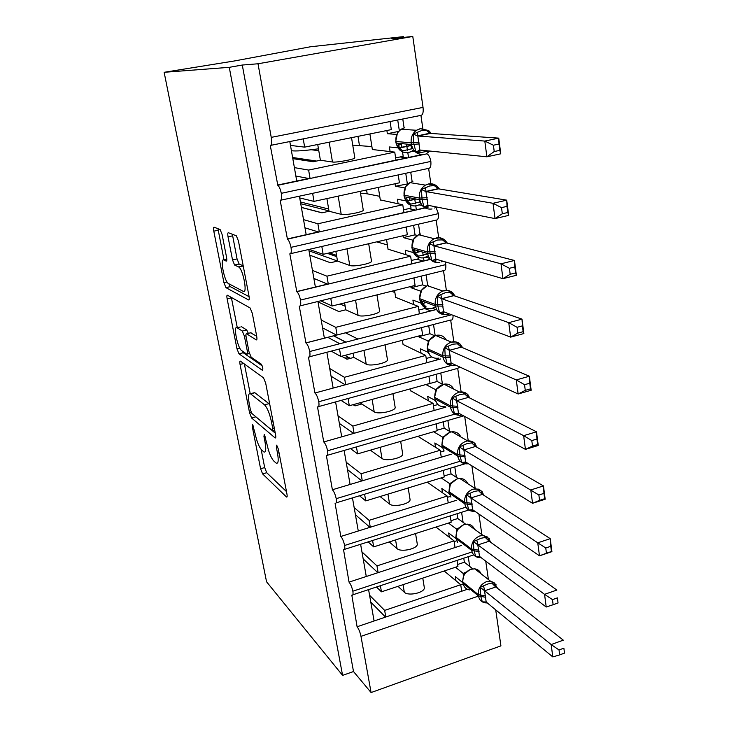 <?xml version="1.0" encoding="UTF-8"?>
<svg xmlns="http://www.w3.org/2000/svg" width="729" height="729" viewBox="0 0 729 729"><rect width="100%" height="100%" fill="white"/><g stroke="black" fill="none" stroke-linecap="round" stroke-linejoin="round"><path stroke-width="1.09" d="M252.535 424.26L252.234 426.347L260.59 468.756L262.604 473.905L286.533 497.032C287.19 497.278 287.335 496.294 286.953 494.062L278.323 449.037L276.692 445.137L276.382 447.351L277.512 453.201C278.751 460.61 278.305 463.917 276.163 463.115L273.703 460.938C270.951 457.785 268.682 452.08 266.878 443.824L264.281 434.402L263.944 436.525L265.046 442.221C266.285 449.447 265.894 452.691 263.88 451.962L261.583 449.921C258.995 446.923 256.818 441.419 255.05 433.4L252.535 424.26M222.099 234.474L220.122 229.544L214.08 227.193C213.433 227.193 213.333 228.523 213.797 231.175L223.949 282.724L225.926 287.645L248.543 299.938C249.3 300.102 249.446 298.808 248.999 296.065L238.438 240.98L236.342 235.813L228.396 232.724C227.694 232.715 227.576 234.082 228.04 236.843L232.524 259.943L234.583 265.028L238.775 267.033C243.194 269.466 247.751 294.379 243.258 291.372L228.295 283.463C224.277 281.285 219.739 257.629 223.821 259.998L226.19 261.11C226.874 261.192 226.992 259.888 226.537 257.209L222.099 234.474M342.584 675.382L229.27 67.332L164.134 72.299L266.559 581.778L342.584 675.382L353.51 671.537L371.088 692.55L360.983 636.353C360.09 632.143 358.796 628.945 357.092 626.758L351.825 595.146C352.936 595.602 353.273 594.281 352.854 591.192C351.916 587.064 350.64 584.047 349.036 582.125L343.541 549.675C344.708 550.158 345.072 548.755 344.635 545.456C343.678 541.264 342.402 538.266 340.808 536.471L335.058 503.174C336.297 503.675 336.68 502.172 336.215 498.663C335.249 494.399 333.964 491.428 332.378 489.76L326.382 455.589C327.686 456.108 328.096 454.504 327.603 450.768C326.619 446.421 325.334 443.487 323.758 441.956L317.498 406.891C318.874 407.438 319.302 405.716 318.783 401.725C317.78 397.314 316.495 394.407 314.928 393.013L308.44 357.055C309.861 357.565 310.299 355.716 309.752 351.506C308.759 347.104 307.492 344.252 305.952 342.949L299.245 306.071C300.649 306.408 301.068 304.403 300.503 300.066C299.537 295.746 298.307 292.949 296.803 291.682L289.823 253.847C291.208 253.993 291.609 251.833 291.017 247.35C290.078 243.112 288.884 240.37 287.436 239.139L280.164 200.32C281.54 200.284 281.913 197.951 281.303 193.322C280.392 189.157 279.225 186.478 277.822 185.284L270.268 145.454C271.68 145.144 272.008 142.447 271.243 137.371L258.011 63.778L412.778 36.45L391.664 38.719L403.565 36.623L403.684 37.425M240.433 361.156L240.397 361.137C239.741 360.919 239.622 362.021 240.051 364.445L249.591 412.896L251.605 417.99L275.134 437.947C275.835 438.211 275.981 437.136 275.58 434.739L265.702 383.199L263.488 377.786L240.433 361.156M236.971 348.808L227.129 298.854C226.683 296.293 226.792 295.081 227.457 295.227L250.129 307.975L252.298 313.279L256.699 336.233C257.137 338.921 256.982 340.142 256.216 339.896L246.621 333.791C245.892 333.563 245.755 334.748 246.192 337.345L249.026 351.934L251.15 357.155L261.21 364.099C262.823 366.988 263.233 369.065 262.422 370.332L238.994 353.838L236.971 348.808L239.777 348.098M422.811 154.439L408.522 157.446L407.803 152.607M407.511 150.648L406.527 144.096M404.094 127.83L402.782 119L390.088 121.533L391.318 129.625L304.658 147.13L303.228 138.875L270.705 145.363M422.82 128.432L420.925 115.382L402.782 119M408.568 157.701L395.965 160.098L394.744 152.115L308.622 170.076L310.025 178.222L277.421 185.093M395.965 160.098L310.071 178.477M354.795 157.801L354.813 157.92C355.096 159.268 336.142 162.74 332.479 162.011L320.396 160.243L313.16 161.738L292.812 158.649M294.388 167.624L308.622 170.076M394.744 152.115L372.355 149.518M311.247 149.755L318.773 150.693M296.749 181.02L289.805 141.554M424.852 207.829L416.35 209.752L415.767 205.851M415.466 203.819L414.71 198.762M412.149 181.658L410.737 172.217L398.225 174.914L399.428 182.806L314.026 201.386L312.632 193.331L280.802 200.183M430.866 183.744L428.625 168.372L410.737 172.217M416.377 209.952L403.966 212.558L402.772 204.767L317.89 223.776L319.266 231.722L287.144 238.994M403.966 212.558L319.302 231.931M363.242 210.025L363.27 210.189C363.625 212.021 344.917 215.556 341.218 214.344L329.052 211.246L321.917 212.832L301.396 207.455M303.537 219.629L317.89 223.776M402.772 204.767L380.292 199.919M306.18 234.683L299.409 196.174M429.855 259.415L423.986 260.836L423.54 257.838M423.221 255.724L422.683 252.097M420.004 234.209L418.51 224.177L406.171 227.02L407.347 234.729L323.166 254.33L321.808 246.466L290.643 253.656M438.703 237.7L436.152 220.112L418.51 224.177M424.014 260.964L411.776 263.78L410.618 256.18L326.938 276.182L328.278 283.936L296.63 291.582M411.776 263.78L328.305 284.073M371.489 261.018L371.526 261.228C371.954 263.524 353.483 267.124 349.756 265.456L337.5 261.091L330.465 262.75L309.789 255.186M312.468 270.423L326.938 276.182M410.618 256.18L388.047 249.181M315.384 287.053L308.777 249.473M427.677 285.504L426.101 274.924L413.926 277.913L415.083 285.44L332.096 306.007L330.766 298.334L300.239 305.834M435.177 309.779L419.403 313.816L418.273 306.39L335.777 327.339L337.08 334.912L305.888 342.903M446.358 290.352L443.496 270.65L426.101 274.924M419.403 313.816L337.09 334.966M379.545 310.846L379.59 311.083C380.091 313.825 361.848 317.479 358.085 315.384L345.765 309.807L338.83 311.538L317.999 301.888M321.188 320.04L335.777 327.339M418.273 306.39L395.637 297.35M324.378 338.165L317.926 301.487M440.735 358.95L438.749 359.488L438.557 358.212M435.167 335.595L433.509 324.496L421.508 327.622L422.638 334.976L340.808 356.463L339.514 348.972L309.588 356.754M453.83 341.728L450.677 320.031L433.509 324.496M438.749 359.488L426.866 362.705L425.754 355.442L344.407 377.294L345.683 384.693L314.928 393.013M426.866 362.705L345.683 384.693M387.427 359.525L387.473 359.807C388.038 362.96 370.022 366.669 366.231 364.172L353.847 357.429L346.995 359.233L341.619 356.244M329.718 368.528L344.407 377.294M425.754 355.442L403.055 344.452M345.418 332.779L357.912 339.04M333.153 388.083L326.856 352.262M442.439 384.165L440.772 373.011M461.12 391.892L457.703 368.355M445.875 407.147L434.147 410.482L433.062 403.392L352.827 426.091L354.075 433.308L323.758 441.956M434.147 410.482L354.075 433.308M395.118 407.11L395.173 407.429C395.801 410.983 378.014 414.737 374.196 411.849L361.748 404.003L354.987 405.88L353.128 404.677M338.046 415.922L352.827 426.091M433.062 403.392L410.309 390.534M341.719 436.835L335.586 401.916M449.483 431.267L447.87 420.469M468.246 440.881L464.692 416.45M451.306 454.194L441.273 457.192L440.216 450.249L361.065 473.759L362.277 480.812L332.378 489.76M441.273 457.192L362.277 480.812M402.645 453.629L402.7 453.976C403.392 457.912 385.823 461.721 381.978 458.459L370.341 450.176M346.193 462.259L361.065 473.759M440.216 450.249L417.908 436.325M350.093 484.457L344.115 450.458M456.372 477.322L454.805 466.879M475.162 488.485L471.873 465.822M456.163 500.376L448.235 502.864L447.205 496.075L369.102 520.342L370.296 527.24L340.808 536.471M448.235 502.864L370.296 527.24M409.999 499.119L410.062 499.502C410.819 503.803 393.45 507.657 389.587 504.031L380.082 496.54M354.157 507.575L369.102 520.342M447.205 496.075L427.221 482.161M358.276 531.004L352.462 497.898M463.106 522.356L461.594 512.287M481.86 534.548L478.88 514.036M461.685 545.365L455.051 547.525L454.039 540.891L376.966 565.886L378.132 572.63L349.036 582.125M455.051 547.525L378.132 572.63M417.198 543.624L417.27 544.034C418.072 548.682 400.914 552.573 397.032 548.609L389.268 541.92M361.958 551.908L376.966 565.886M454.039 540.891L435.942 527.049M366.277 576.493L360.609 544.271M390.088 121.533L303.228 138.875M398.225 174.914L312.632 193.331M406.171 227.02L321.808 246.466M413.926 277.913L330.766 298.334M421.508 327.622L339.514 348.972M348.061 398.49L349.309 405.734L430.019 383.39L428.925 376.264M356.426 446.904L357.629 453.875L437.227 430.702L436.188 423.85M364.591 494.226L365.748 500.905L444.289 476.957L443.278 470.378M372.583 540.481L373.685 546.887L451.187 522.192L450.221 515.886M469.695 566.424L468.237 556.701M488.403 579.537L485.724 561.12M467.371 589.305L461.712 591.228L460.719 584.731L384.657 610.41L385.796 617.007L357.092 626.758M461.712 591.228L385.796 617.007M424.242 587.155L424.314 587.601C425.171 592.577 408.213 596.504 404.313 592.221L397.998 586.335M369.585 595.274L384.657 610.41M460.719 584.731L444.189 570.998M374.095 620.98L368.582 589.615M380.392 585.715L381.449 591.83L457.93 566.433L457.01 560.41M412.778 36.45L423.039 107.4C423.549 112.312 422.838 114.972 420.925 115.382M281.303 193.322L430.848 161.419C430.046 157.409 428.761 154.876 427.012 153.81L426.492 153.664M430.848 161.419C431.194 165.902 430.456 168.217 428.625 168.372M291.017 247.35L438.393 213.633L435.96 207.255M438.393 213.633C438.73 217.98 437.983 220.14 436.152 220.112M300.503 300.066L445.774 264.618L445.073 261.829M445.774 264.618C446.093 268.837 445.337 270.851 443.496 270.65M453.055 315.293C453.146 318.846 452.354 320.423 450.677 320.031M459.808 367.024L457.794 368.336L318.664 406.572M495.711 609.854L500.923 645.876L371.088 692.55M229.27 67.332L242.292 65.036L258.011 63.778M242.292 65.036L353.51 671.537M290.488 145.417L304.658 147.13M315.794 177.001L316.477 177.129M299.719 197.942L314.026 201.386M309.16 249.382L323.166 254.33M320.724 300.795L332.096 306.007M331.23 351.123L340.808 356.463M344.935 355.378L350.339 358.349M341.108 400.403L349.309 405.734M360.08 402.754L361.712 403.775M350.503 448.617L357.629 453.875M359.488 495.766L365.748 500.905M368.136 541.893L373.685 546.887M352.854 591.192L471.818 552.026M164.134 72.299L234.592 60.935L310.527 46.756L403.565 36.623M316.495 161.045L292.611 157.491M322.09 212.786L301.378 207.364M328.67 209.023L300.43 201.969M337.491 261L309.023 250.849M336.534 255.369L329.344 252.89M345.163 306.253L340.142 304.011M339.805 343.733L328.387 337.664M345.938 342.138L334.392 336.124M376.492 587L381.449 591.83M361.748 404.003L361.466 402.372M353.847 357.429L353.137 353.228M345.765 309.807L344.598 302.909M337.5 261.091L335.859 251.377M329.052 211.246L326.902 198.589M320.396 160.243L317.726 144.488M444.499 406.828L445.355 407.292M435.158 358.267L438.138 359.652M424.652 308.577L430.73 310.918M416.87 259.169L423.102 261.046M408.741 208.64L415.211 210.016M400.057 156.972L406.946 157.783M344.635 545.456L465.959 507.156M336.215 498.663L460.163 461.247M327.603 450.768L454.896 414.127M318.783 401.725L450.996 365.566M309.752 351.506L451.67 314.773M345.746 342.193L334.21 336.178M336.752 256.644L327.321 253.364M328.989 210.881L300.74 203.71M316.195 161.109L292.63 157.592M370.788 602.127L385.532 617.099M363.188 558.906L377.841 572.721M355.424 514.738L369.968 527.349M347.478 469.576L361.903 480.93M339.359 423.412L353.647 433.436M331.057 376.182L345.182 384.821M322.564 327.877L336.488 335.067M313.871 278.442L327.549 284.11M304.977 227.84L318.327 231.931M295.865 176.035L308.722 178.496M268.09 450.768L268.728 450.978M261.146 449.465L264.691 467.571L266.714 472.711L286.479 491.592M255.423 416.423L275.28 433.172M244.406 364.017L250.202 393.614M250.421 409.844L251.842 413.425L272.427 430.639L272.737 428.379L271.534 422.127C269.648 413.507 267.315 407.748 264.545 404.859L250.412 393.733C248.334 393.031 247.951 396.43 249.254 403.912L250.421 409.844M269.794 404.54L268.937 403.666L264.545 404.859M253.191 392.995L254.667 392.603L268.937 403.666M237.299 327.731L231.43 297.824L227.129 298.854M256.699 336.215L250.548 332.807M262.23 365.912L243.24 352.754L238.994 353.838M237.153 327.768C232.906 324.642 237.554 348.243 241.627 350.585L246.83 354.176C247.532 354.412 247.669 353.264 247.24 350.722L244.415 336.197L242.32 331.057L237.153 327.768L240.242 327.002M248.379 333.344L246.694 329.955L242.31 331.048L246.703 329.964M241.481 326.692L246.694 329.955M242.146 350.941L243.24 352.754M243.213 265.885L238.538 266.896M232.369 234.255L237.053 258.913L239.112 263.989L243.112 265.839M228.788 283.736L230.264 286.625L249.108 296.694M217.962 228.696L224.013 259.961M485.951 601.862L485.961 602.473L482.316 601.862L480.776 596.413L480.165 587.328L487.747 584.02L494.052 582.599L496.267 586.171M559.015 649.949L559.653 654.906L564.501 653.12L563.872 648.163L559.015 649.949L551.17 644.564L484.53 590.7L486.188 602.008L552.801 656.92L551.17 644.564L563.289 640.153L495.784 586.973L484.639 590.782M563.872 648.163L564.501 653.12M494.052 582.599L495.784 586.973M456.008 580.813L455.352 576.584L462.778 582.699M463.38 575.746L463.161 573.422L465.64 572.265M455.507 567.235L463.161 573.422M457.63 564.474L464.382 562.232L472.674 568.766M463.772 558.177L464.382 562.232M464.938 573.085L463.863 574.725L462.596 581.487L463.043 583.246C463.781 586.991 465.922 589.223 469.485 589.943M477.814 569.887L476.265 570.014M464.218 574.434L463.261 573.504M487.355 602.965L485.049 602.819C481.422 602.108 479.235 599.83 478.497 595.994L478.297 594.645C478.014 588.558 480.73 584.239 486.443 581.678L490.517 581.204L494.062 582.608L497.634 588.431M484.53 590.7L480.165 587.328M486.188 602.008L482.316 601.862M559.653 654.906L552.801 656.92M463.097 584.139L460.755 584.931M479.281 556.282L479.299 557.074L475.609 556.464L473.823 549.411L473.413 541.592L481.076 538.257L487.491 537L489.642 540.435M552.473 599.621L553.129 604.706L558.049 602.974L557.403 597.889L552.473 599.621L544.554 594.345L477.805 544.836L479.5 556.409L546.221 607.02L544.554 594.345L556.847 590.053L489.205 541.21L477.905 544.909M557.403 597.889L558.049 602.974M487.491 537L489.205 541.21M449.319 537.282L448.663 533.008L456.09 538.64M456.627 531.095L456.427 528.981L458.532 528.033M448.444 523.058L456.427 528.981M450.959 520.697L457.794 518.519L465.612 524.169M457.065 513.717L457.794 518.519M458.122 528.534L457.138 530.038L455.825 536.954L456.281 538.713L455.844 537.045M457.466 529.764L456.527 529.054M477.805 544.836L473.413 541.592M479.5 556.409L475.609 556.464M553.129 604.706L546.221 607.02M456.755 540.763L454.149 541.611M472.465 509.644L472.474 510.628L468.747 510.008L466.915 502.7L466.496 494.8L474.251 491.428L480.766 490.344L482.47 494.38L470.916 497.898L472.656 509.744L539.478 555.826L537.756 542.823L471.016 497.971M545.757 547.989L546.44 553.211L551.434 551.525L550.76 546.313L545.757 547.989L537.756 542.823L550.24 538.667L482.47 494.38M550.76 546.313L550.24 538.667L551.908 551.643L539.478 555.826L546.44 553.211M442.494 492.795L441.829 488.476L449.283 493.615M449.729 485.432L449.547 483.546L451.306 482.771M441.163 477.905L449.547 483.546M444.134 475.964L451.06 473.85L458.313 478.589M450.221 468.273L451.06 473.85M451.151 482.981L450.267 484.329L449.647 483.6M480.766 490.344L484.256 495.547M470.916 497.898L466.496 494.8M472.656 509.744L468.747 510.008M551.908 551.643L551.434 551.525M450.431 496.394L447.396 497.333M465.485 461.913L465.494 463.088L461.721 462.468L459.844 454.887L459.416 446.895L467.271 443.505L473.886 442.594L477.285 447.442M538.868 495L539.569 500.349L544.636 498.727L543.952 493.378L538.868 495L463.863 449.857L465.64 461.976L532.553 503.292L530.794 489.952L543.46 485.933L475.581 446.449L463.972 449.921M543.952 493.378L543.46 485.933L545.174 499.247L532.553 503.292L539.569 500.349M473.886 442.594L475.581 446.449M435.505 447.314L434.839 442.95L442.348 447.588M442.676 438.721L442.512 437.072L443.943 436.471M433.627 431.75L442.512 437.072M437.163 430.219L444.18 428.178L450.741 431.996M443.214 421.818L444.18 428.178M444.025 436.379L443.232 437.582L441.838 444.845L442.293 446.595L441.847 444.918M443.487 437.364L442.603 437.118M463.863 449.857L459.416 446.895M465.64 461.976L461.721 462.468M545.174 499.247L544.636 498.727M444.143 450.987L440.489 452.071M458.35 413.033L458.35 414.418L454.531 413.808L452.827 407.429L452.18 397.861L460.117 394.444L466.842 393.715L468.528 397.378L456.646 400.668L458.468 413.079L525.445 449.374L523.641 435.669L456.746 400.722M531.796 440.589L532.516 446.093L537.665 444.526L536.954 439.031L531.796 440.589L523.641 435.669L536.498 431.814L468.528 397.378M536.954 439.031L536.498 431.814L538.257 445.474L525.445 449.374L532.516 446.093M428.37 400.804L427.695 396.403L435.286 400.513M435.459 390.926L435.304 389.523L436.434 389.086M425.873 384.538L435.304 389.523M410.372 390.926L410.053 388.912M425.882 384.602L437.136 381.486L442.749 384.329M436.051 374.305L437.136 381.486M436.735 388.685L434.602 397.196L435.058 398.945C436.37 404.513 439.769 407.119 445.264 406.736M436.015 389.805L435.404 389.568M456.646 400.668L452.18 397.861M458.468 413.079L454.531 413.808M538.257 445.474L537.665 444.526M437.91 404.531L433.436 405.798M349.492 357.884L344.68 357.948M451.032 362.978L451.032 364.591L447.169 363.981L445.191 355.825L444.763 347.651L452.8 344.197L459.635 343.66L462.751 347.751M524.534 384.712L525.272 390.361L530.502 388.867L529.773 383.217L524.534 384.712L516.287 379.927L449.255 350.294L451.114 363.006L518.146 393.997L516.287 379.927L529.354 376.228L461.302 347.132L449.356 350.339L448.317 346.075M529.773 383.217L529.354 376.228L531.159 390.261L518.146 393.997L525.272 390.361M455.652 365.101L454.586 365.375C448.444 366.25 444.599 363.534 443.05 357.246L442.831 355.725C442.457 349.027 445.291 344.489 451.315 342.111L451.479 342.065C454.522 341.318 457.238 341.855 459.635 343.678L461.302 347.132M421.061 353.246L420.378 348.79L428.087 352.353M428.078 342.001L427.941 340.88L428.843 340.543M418.428 336.087L418.528 336.716L427.941 340.88M403.11 344.799L402.399 340.288M418.528 336.716L429.937 333.718L434.684 335.75M428.734 325.745L429.937 333.718M429.281 339.878L427.194 348.435L427.65 350.175C429.181 356.308 432.944 358.96 438.958 358.13M449.255 350.294L444.763 347.651M451.114 363.006L447.169 363.981M531.159 390.261L530.502 388.867M431.841 356.955L426.219 358.477M443.551 311.702L443.542 313.552L439.633 312.941L437.828 306.043L437.163 296.211L445.301 292.73L449.829 292.302L452.244 292.402L455.178 296.092M517.071 327.303L517.827 333.107L523.14 331.677L522.392 325.881L517.071 327.303L508.742 322.655L441.683 298.69L443.587 311.711L510.646 337.126L508.742 322.655L522.01 319.138L453.894 295.655L441.783 298.726M522.392 325.881L522.01 319.138L523.869 333.554L510.646 337.126L517.827 333.107M452.244 292.402L453.894 295.655M426.028 302.489L422.747 303.483M413.598 304.576L412.906 300.084L420.761 303.054M420.524 291.919L420.396 291.081L421.016 290.871M410.819 286.497L411.01 287.727L420.396 291.081M395.683 297.651L394.562 290.525M411.01 287.727L422.574 284.857L426.164 286.096M425.18 302.171L425.262 302.699M421.253 276.109L422.574 284.857M420.606 300.457L423.458 306.544L426.164 306.909L422.802 303.692M421.654 289.905L419.612 298.516L420.068 300.257C421.69 306.672 425.608 309.424 431.832 308.504L435.568 306.69M422.182 301.05L423.804 306.809C426.465 308.677 429.363 309.178 432.497 308.303L436.799 309.943M441.683 298.69L437.163 296.211M443.587 311.711L439.633 312.941M523.869 333.554L523.14 331.677M426.091 308.203L418.829 310.062M394.872 292.511L391.582 291.263M431.905 260.645L435.878 259.15L435.86 261.255L431.905 260.645L429.818 251.879L429.372 243.504L437.619 239.996L444.681 239.877L446.312 242.912L433.919 245.801L435.878 259.15L502.946 278.669L500.987 263.807L434.019 245.837M509.407 268.299L510.182 274.268L515.576 272.91L514.811 266.951L509.407 268.299L500.987 263.807L514.474 260.472L446.312 242.912M514.811 266.951L514.474 260.472L516.378 275.289L502.946 278.669L510.182 274.268M420.305 251.423L415.093 252.808M405.944 254.776L405.251 250.229L413.27 252.571M412.787 240.625L413.088 239.978M403.028 235.74L403.31 237.59L412.678 240.105M388.092 249.436L386.534 239.577M403.31 237.59L415.038 234.856L417.307 235.44M417.407 250.594L417.653 252.216M418.41 257.228L418.637 258.749L411.274 260.517M413.598 225.307L415.038 234.856M412.824 249.291L416.059 255.952L418.51 256.143L427.431 254.011L427.312 253.419M413.853 238.729L411.849 247.404L412.304 249.136C413.963 255.724 417.945 258.595 424.251 257.765L428.233 255.833M413.534 239.285L418.665 234.729C413.771 237.481 411.575 241.764 412.067 247.587L427.422 251.924C426.93 245.937 429.19 241.536 434.202 238.702L436.288 237.964C439.496 237.289 442.348 237.991 444.845 240.078M414.4 249.737L416.141 255.943C419.166 258.057 422.401 258.494 425.845 257.237L429.49 258.303M444.681 239.877L444.963 240.351M433.919 245.801L429.372 243.504M516.378 275.289L515.576 272.91M387.381 244.944L376.756 241.855M428.014 205.286L427.996 207.665L423.986 207.054L422.082 199.591L421.389 189.485L429.746 185.941L434.402 185.685L436.926 186.05L438.539 188.847L425.964 191.59L427.969 205.277L495.027 218.591L493.014 203.3L426.064 191.618M501.516 207.628L502.317 213.77L507.803 212.485L507.019 206.362L501.516 207.628L493.014 203.3L506.719 200.156L438.539 188.847M507.019 206.362L506.719 200.156L508.678 215.392L495.027 218.591L502.317 213.77M415.694 198.953L407.247 200.922M398.125 203.801L397.414 199.208L405.625 200.84M406.49 197.195L407.721 202.471M395.045 183.763L395.428 186.26L404.768 187.891M380.328 200.12L378.324 187.399M395.428 186.26L408.14 183.808M409.443 197.759L409.844 200.439M410.564 205.168L411.01 208.13L403.547 209.815M405.752 173.292L407.32 183.672M404.139 196.684L408.176 203.838L410.682 204.156L420.186 201.887M405.862 186.305L405.588 186.761M407.711 202.471L408.286 203.847C411.694 206.225 415.266 206.571 418.993 204.876L420.915 203.591M436.926 186.05L437.263 186.642M425.964 191.59L421.389 189.485M427.969 205.277L423.986 207.054M508.678 215.392L507.803 212.485M379.727 196.32L367.188 193.814L360.518 193.212M428.989 150.958L419.931 152.725L415.876 152.115L413.662 142.674L413.215 134.1L421.672 130.527L426.401 130.363L429.545 131.439M493.405 145.226L494.226 151.541L499.812 150.347L498.991 144.041L493.405 145.226L484.812 141.071L417.808 136.004L419.868 150.046L486.881 156.799L484.812 141.071L498.745 138.136L430.566 133.416L417.908 136.022M498.991 144.041L498.745 138.136L500.759 153.81L486.881 156.799L494.226 151.541M428.98 130.874L430.566 133.416M410.801 145.39L399.219 147.777M390.106 151.614L389.395 146.966L397.797 147.814M401.852 147.395L401.415 144.479L398.581 145.062M386.871 130.527L387.363 133.708L396.667 134.409M372.382 149.664L369.904 133.954M387.363 133.708L398.544 131.439M402.526 151.842L403.192 156.307L395.628 157.901M397.724 120.012L399.319 130.619M424.068 154.256C417.416 154.922 413.225 151.687 411.475 144.561L395.993 143.057L400.248 150.493C404.048 153.136 407.93 153.372 411.894 151.213L413.58 149.91M399.255 147.914L402.654 150.903L412.732 148.506M397.679 132.587L401.041 129.261C397.105 132.25 395.419 136.341 395.965 141.517L396.212 143.148C397.934 150.083 402.043 153.227 408.532 152.58L411.894 151.213L414.947 151.532M399.401 148.397L400.248 150.493M417.808 136.004L413.215 134.1M419.868 150.046L415.876 152.115M500.759 153.81L499.812 150.347M371.89 146.584L352.745 145.144M318.455 148.807C304.704 150.712 295.692 151.35 291.418 150.721M253.455 426.009L252.234 426.347M277.749 446.959L276.382 447.351M265.228 436.17L263.944 436.525M423.039 107.4L271.243 137.371M477.377 596.468L360.983 636.353M404.313 592.221L403.046 584.658M397.032 548.609L395.574 539.907M389.587 504.031L387.937 494.144M381.978 458.459L380.119 447.324M374.196 411.849L372.118 399.419M366.231 364.172L363.935 350.385M358.085 315.384L355.552 300.193M349.756 265.456L346.968 248.789M341.218 214.344L338.174 196.128M332.479 162.011L329.171 142.173M266.486 441.82L265.046 442.221M279.043 452.764L277.512 453.201M287.098 496.668L286.351 496.886M266.714 472.711L262.604 473.905M264.691 467.571L260.59 468.756M275.699 437.682L275.024 437.874M255.788 416.851L251.605 417.99M251.223 412.45L249.591 412.896M243.696 363.507L240.051 364.445M274.286 427.95L272.737 428.379M273.083 421.708L271.534 422.127M254.858 392.74L250.612 393.87M256.754 339.76L256.216 339.896M251.049 332.679L246.621 333.791M248.717 350.348L247.24 350.722M245.965 335.814L244.415 336.197M226.801 259.324L223.821 259.998M239.203 264.035L234.665 265.083M237.053 258.913L232.524 259.943M232.597 235.832L228.04 236.843M249.017 299.829L248.543 299.938M230.309 286.652L225.972 287.673M227.029 282.005L223.949 282.724M218.19 230.209L213.797 231.175M481.031 573.759C479.873 570.935 477.787 569.294 474.779 568.848L470.788 569.294C465.193 571.764 462.541 575.983 462.842 581.924L478.297 594.645L485.605 595.957M464.045 574.279L470.57 569.158L474.779 568.848L490.517 581.204L496.012 584.503M485.806 597.315L478.497 595.994L463.043 583.246L462.605 581.587M464.619 573.523L463.234 573.386M495.711 587.018L491.893 583.154M484.739 590.763L483.546 585.998M474.461 529.227C473.13 526.11 470.779 524.424 467.407 524.151L464.118 524.598C458.441 527.04 455.762 531.295 456.081 537.364L471.526 549.055C471.226 542.841 473.978 538.476 479.773 535.952L483.145 535.469L489.341 538.795M481.104 557.621L479.126 557.594C475.044 557.056 472.583 554.669 471.736 550.431L456.281 538.713M479.09 551.58L471.736 550.431L471.526 549.055L478.889 550.185M457.748 529.054L456.509 528.944M489.132 541.246L485.286 537.455M478.014 544.891L476.821 540.216M467.726 483.637C466.186 480.238 463.544 478.525 459.808 478.479L457.283 478.907C451.543 481.304 448.827 485.596 449.155 491.793L449.365 493.178L448.927 491.501M474.798 511.211L473.13 511.284C468.565 510.993 465.795 508.505 464.81 503.821L464.601 502.399C464.291 496.057 467.07 491.638 472.948 489.168L478.397 489.104L482.498 492.02M472.228 504.769L464.81 503.821L449.365 493.178M472.018 503.347L464.601 502.399L449.155 491.793L450.276 484.329M450.722 483.582L449.62 483.509M482.398 494.417L478.516 490.699M471.125 497.953L469.941 493.378M460.801 436.944C459.015 433.281 456.072 431.577 451.98 431.823L450.303 432.16C444.48 434.511 441.738 438.858 442.075 445.182L457.52 454.659C457.192 448.171 459.999 443.715 465.959 441.282L467.672 440.936C470.879 440.653 473.476 441.71 475.463 444.116M468.437 463.699L467.061 463.854C461.976 463.863 458.869 461.284 457.73 456.108L442.293 446.595M465.202 456.864L457.73 456.108L457.52 454.659L464.984 455.406M473.968 442.713L467.672 440.936L451.98 431.823L450.212 432.124L443.533 437.09L442.585 437.036M475.499 446.485L471.599 442.84M464.072 449.902L462.906 445.428M453.666 389.076C451.579 385.185 448.335 383.554 443.934 384.165L443.159 384.347C437.254 386.643 434.484 391.026 434.839 397.496L450.258 405.78C449.921 399.146 452.764 394.644 458.805 392.266L459.598 392.074C463.088 391.491 465.959 392.484 468.228 395.045M462.049 415.02L460.892 415.229C455.279 415.63 451.807 412.978 450.476 407.265L435.058 398.945L434.612 397.269M458.003 407.812L450.476 407.265L450.258 405.78L457.785 406.317M446.886 384.967L446.923 385.668M436.088 389.541L435.386 389.496M468.446 397.414L464.51 393.851M456.855 400.704L455.698 396.348M446.285 339.969C443.897 335.987 440.416 334.474 435.851 335.404L435.687 335.449C429.8 337.755 427.048 342.165 427.422 348.699L442.831 355.725L450.413 356.053M459.735 343.76L460.774 344.762M450.64 357.575L443.05 357.246L427.65 350.175L427.203 348.489M428.634 340.871L428.014 340.844M461.22 347.159L457.256 343.687M447.451 314.454C441.091 315.411 437.09 312.595 435.45 306.007L435.213 304.458C434.776 298.115 437.327 293.632 442.849 290.999L443.979 290.652C447.05 289.942 449.802 290.534 452.226 292.42M452.518 292.666L453.092 293.213M443.086 306.116L435.45 306.007L420.068 300.257L419.612 298.571M442.858 304.549L435.213 304.458L419.84 298.735C419.394 292.566 421.863 288.21 427.258 285.65L428.36 285.312M453.812 295.682L449.829 292.302M441.892 298.708L440.753 294.589M439.842 262.358C433.391 263.224 429.326 260.28 427.65 253.519L412.304 249.136L411.849 247.45M420.697 234.018L418.665 234.729L434.202 238.702L439.469 237.854L444.872 240.133M435.359 253.382L427.65 253.519L427.422 251.924L435.122 251.778M415.138 252.999L418.51 256.143M446.23 242.939L442.211 239.65M434.138 245.81L433.008 241.818M432.051 208.977C425.508 209.742 421.371 206.662 419.667 199.719L419.421 198.078C418.902 192.438 420.897 188.118 425.408 185.139L428.406 183.972C431.513 183.362 434.311 184.045 436.799 186.023L437.145 186.342M427.431 199.327L419.667 199.719L404.358 196.784C406.044 203.537 410.09 206.544 416.487 205.806L418.993 204.876L422.191 205.523M427.185 197.687L419.421 198.078L404.112 195.199L404.358 196.784L403.902 195.099M412.851 181.485L409.926 182.614C405.524 185.512 403.584 189.704 404.112 195.199L405.534 186.815M419.148 199.618L419.722 202.124M407.292 201.086L410.682 204.156M438.457 188.875L434.402 185.685M426.183 191.59L425.071 187.745M367.188 193.814L366.569 189.959M419.303 143.905L411.475 144.561L411.229 142.884C410.682 137.553 412.423 133.343 416.459 130.272L420.332 128.614L428.397 130.5M419.047 142.219L411.229 142.884L395.747 141.435L397.442 132.96M404.814 127.657L401.041 129.261L416.459 130.272L420.551 128.678L429.226 131.193M399.301 148.078L410.91 145.545L411.83 148.98M430.484 133.443L429.518 133.316L426.401 130.363M418.027 135.995L416.924 132.295M419.931 152.725L419.95 150.046M359.415 145.29L357.985 136.359M473.713 554.897L352.809 594.818M468.701 510.036L344.571 549.356M465.047 463.781L336.142 502.846M463.671 415.904L327.503 455.261M435.268 309.807L305.952 342.949M430.119 259.497L296.803 291.682M425.107 207.975L287.436 239.139M427.012 153.81L277.822 185.284M424.314 587.601L422.774 578.106M417.27 544.034L415.566 533.537M410.062 499.502L408.194 487.965M402.7 453.976L400.658 441.346M395.173 407.429L392.94 393.651M387.473 359.807L385.049 344.844M379.59 311.083L376.966 294.89M371.526 261.228L368.692 243.732M363.27 210.189L360.217 191.335M354.813 157.92L351.533 137.663M287.026 496.886L286.533 497.032M275.653 437.801L275.134 437.947M274.678 430.019L272.792 430.538M254.667 392.603L250.412 393.733M249.4 353.519L247.322 354.048M243.231 266.003L238.775 267.033M239.112 263.989L234.583 265.028M230.264 286.625L225.926 287.645M462.815 582.908L464.291 586.608M463.717 573.869L464.847 573.194M495.018 585.897L494.745 585.013M457.302 529.646L463.936 524.497L467.407 524.151L483.145 535.469L487.519 537.045M487.537 537.073L491.036 542.531M456.053 538.403L457.675 542.34M456.901 529.309L457.958 528.725M457.119 530.876L457.211 529.555M488.43 540.171L488.157 539.278M450.422 484.01L457.156 478.835L459.808 478.479L475.527 488.722L480.821 490.426M449.137 492.886L450.923 497.105M449.911 483.764L450.914 483.263M481.696 493.387L481.404 492.476M442.066 446.339L444.043 450.859M442.758 437.2L443.715 436.771M474.798 445.51L474.506 444.59M436.161 389.532L443.934 384.165L459.598 392.074L466.952 393.87M467.079 393.97L470.114 398.189M434.83 398.708L437.026 403.574M435.432 389.587L436.352 389.204M467.736 396.485L467.444 395.555M428.78 340.634L435.687 335.449L451.315 342.111L455.734 341.992L459.771 343.851M427.422 349.975L429.891 355.233M461.293 347.122L449.465 350.321M460.509 346.293L460.199 345.346M421.225 290.561L427.258 285.65L442.849 290.999L447.697 290.552L452.408 292.63M443.487 312.486L442.075 311.948M449.255 313.853L448.135 314.254M419.849 300.084L423.576 306.563M422.765 303.556L426.128 302.517M441.665 298.68L453.73 295.582M453.101 294.881L452.791 293.905M445.109 240.315L447.396 243.185M435.796 260.153L434.065 259.642M442.84 261.173L441.482 261.811M412.085 248.999L415.849 255.624M415.129 252.972L420.524 251.487M433.782 245.746L445.993 242.775M445.519 242.21L445.191 241.19M405.561 186.77L409.926 182.614L425.408 185.139L428.579 184.027L436.78 186.023M437.418 186.551L439.414 188.993M427.932 206.681L425.627 206.216M436.398 206.945L434.621 208.02M407.311 201.158L416.086 199.026M425.7 191.508L438.083 188.656M437.91 188.82L437.391 187.125M429.928 133.407L429.536 131.448L431.231 133.462M419.877 152.042L416.678 151.714M429.837 151.04L427.513 152.844M395.747 141.453L395.993 143.057M398.262 143.34L399.674 149.272M417.398 135.904L429.982 133.161"/></g></svg>
